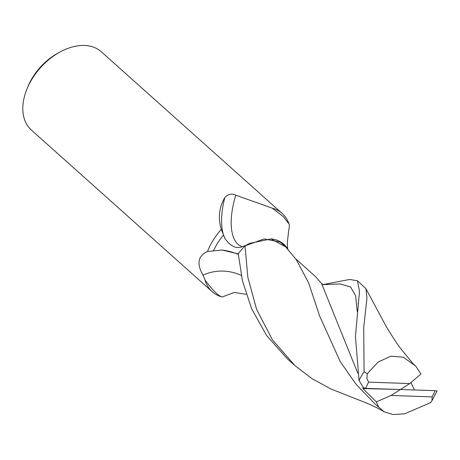 <?xml version="1.0" encoding="UTF-8"?>
<svg xmlns="http://www.w3.org/2000/svg" width="460" height="460" viewBox="0 0 460 460"><rect width="100%" height="100%" fill="white"/><g stroke="black" fill="none" stroke-linecap="round" stroke-linejoin="round"><path stroke-width="0.69" d="M246.094 245.249L242.282 246.635C236.52 249.13 230.793 246.514 225.101 238.774L221.271 229.402C217.919 217.913 219.098 207.322 224.796 197.639C228.056 194.017 231.719 193.206 235.784 195.201L272.251 208.15L283.521 216.798L289.041 223.997L288.656 222.996A52.48 34.77 131.8 0 0 282.17 213.452L101.309 51.79A52.48 34.77 131.8 0 0 84.427 45.465A52.48 34.77 131.8 0 0 59.702 52.175A52.48 34.77 131.8 0 0 27.1 88.653A52.48 34.77 131.8 0 0 31.366 130.042L212.227 291.703A52.48 34.77 131.8 0 0 222.145 297.005C218.236 295.86 212.52 290.18 204.999 279.967A52.48 34.77 131.8 0 0 212.227 291.703M246.186 294.308L234.22 292.462L222.145 297.005M204.999 279.973L203.021 275.132C196.483 263.764 197.967 255.892 207.477 251.511L222.048 250.016L238.268 253.914M221.271 229.402A52.48 34.77 131.8 0 0 207.477 251.511M59.702 52.175L57.437 53.429A47.23 31.297 131.8 0 0 28.094 86.256L27.1 88.653M285.683 246.945L280.312 242.081L264.149 238.912L245.088 245.853L249.538 243.374L271.072 238.924A45.028 29.837 131.8 0 1 282.98 243.524A45.028 29.837 131.8 0 1 288.638 250.689M241.27 275.442A57.109 50.68 -91.2 0 0 203.021 275.132M223.451 235.077A50.508 33.471 131.8 0 0 213.48 250.752M287.58 248.751L287.281 242.811L288.736 230.184A57.109 25.294 111.3 0 1 289.167 228.051L289.397 225.187L289.041 223.997M242.282 246.635A54.194 24.006 111.3 0 1 235.784 195.201M224.399 237.297A56.913 25.208 111.3 0 1 224.796 197.639M282.17 213.452A52.48 34.77 131.8 0 0 272.251 208.15M285.62 246.859L271.072 238.924M384.083 411.763C378.988 408.618 372.289 405.375 363.975 402.028L330.786 388.913L311.995 378.649L294.992 365.683L272.337 339.687L256.594 309.339L247.831 277.271L245.007 245.899L264.132 238.912L280.312 242.081L285.631 246.87L296.205 259.532L308.648 282.883L319.533 315.75L340.187 361.537L356.04 384.221L374.664 403.638L384.077 411.763L392.932 414.535L404.627 413.833L430.537 402.678L431.963 400.706L432.159 396.894A45.919 30.423 131.8 0 0 435.074 390.649L400.395 389.511L409.739 383.565L368.632 382.133L366.873 378.603L367.322 373.721L364.084 371.732L363.728 327.543L366.953 298.005L365.97 288.765L357.454 280.744L359.507 291.347L355.442 336.651L359.059 380.495L363.331 387.584L365.717 388.378L400.395 389.511L362.957 388.562L376.332 401.896L378.908 407.422M245.007 245.899A52.474 34.77 131.8 0 0 238.257 253.788L242.454 280.818L251.637 308.804L266.673 335.627L287.511 358.995L294.992 365.683M363.049 387.395L362.957 388.562M357.765 373.14L321.574 283.532L315.635 276.748L294.923 258.106M322.816 284.613L349.634 279.467L357.454 280.744M409.739 383.565L420.969 374.009L415.685 366.062L403.259 357.184L390.695 356.207L378.016 362.123L367.322 373.721M431.963 400.706L437 391.034L435.074 390.649M414.448 389.971L410.929 382.553M400.395 389.511L391.052 395.462L376.332 401.896M391.052 395.462L432.159 396.894M238.309 254.409A78.85 69.972 -91.2 0 0 222.048 250.016M364.084 371.732A52.48 34.77 131.8 0 0 359.059 380.495M357.247 311.506L355.626 295.786L350.572 286.948L339.997 283.941L322.839 284.625M368.632 382.133A45.919 30.423 131.8 0 0 365.717 388.378M321.574 283.532L323.167 284.757M358.133 303.83L358.19 303.364M413.707 364.487L401.2 349.238C397.635 344.672 392.622 337.065 386.159 326.404L365.97 288.771M412.413 363.13L415.564 365.959"/></g></svg>
